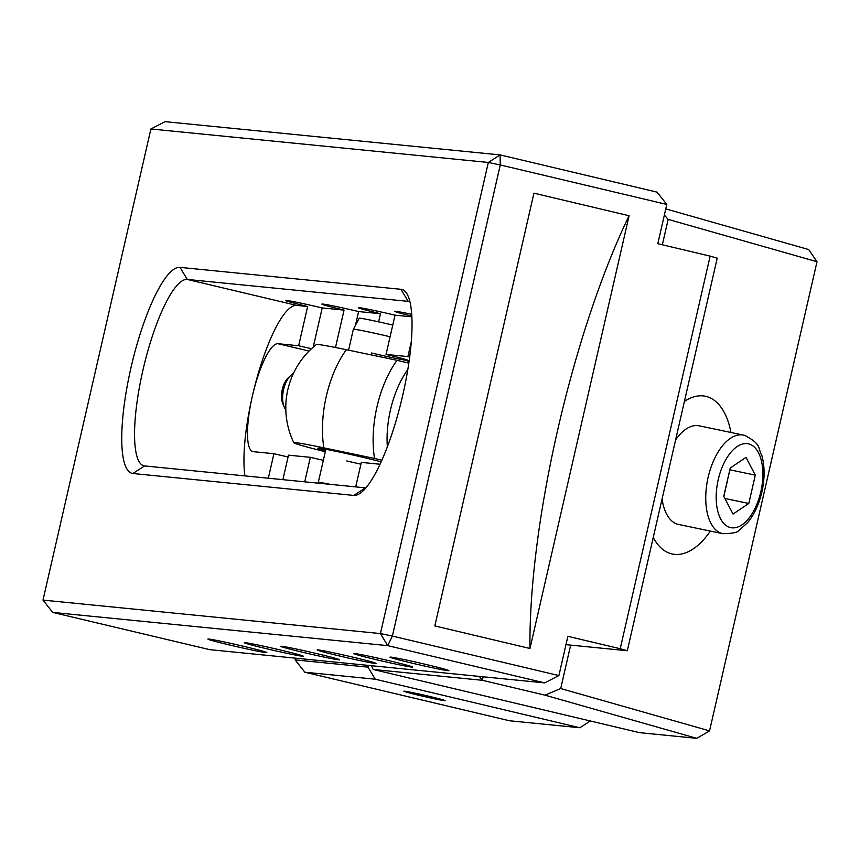<?xml version="1.0" encoding="UTF-8"?>
<svg xmlns="http://www.w3.org/2000/svg" width="860" height="860" viewBox="0 0 860 860"><rect width="100%" height="100%" fill="white"/><g stroke="black" fill="none" stroke-linecap="round" stroke-linejoin="round"><path stroke-width="1.29" d="M412.155 663.178A30.218 0.946 12.9 0 1 389.978 657.147A30.218 0.946 12.9 0 1 426.721 664.619A30.218 0.946 12.9 0 1 448.898 670.639A30.218 0.946 12.9 0 1 412.155 663.178M375.745 659.555A30.218 0.946 12.9 0 1 353.567 653.536A30.218 0.946 12.9 0 1 390.311 661.007A30.218 0.946 12.9 0 1 412.488 667.027A30.218 0.946 12.9 0 1 375.745 659.555M411.865 316.125A30.218 0.946 12.9 0 1 394.708 311.309A30.218 0.946 12.9 0 1 411.746 314.33M339.334 655.943A30.218 0.946 12.9 0 1 317.157 649.923A30.218 0.946 12.9 0 1 353.901 657.395A30.218 0.946 12.9 0 1 376.078 663.415A30.218 0.946 12.9 0 1 339.334 655.943M378.615 321.844L380.475 313.717A30.218 0.946 12.9 0 1 358.298 307.697A30.218 0.946 12.9 0 1 395.041 315.168L411.897 316.835M302.913 652.332A30.218 0.946 12.9 0 1 280.747 646.312A30.218 0.946 12.9 0 1 317.48 653.783A30.218 0.946 12.9 0 1 339.657 659.803A30.218 0.946 12.9 0 1 302.913 652.332M335.497 347.494L344.054 310.105A30.218 0.946 12.9 0 1 321.877 304.085A30.218 0.946 12.9 0 1 358.62 311.556L380.475 313.717M266.503 648.72A30.218 0.946 12.9 0 1 244.326 642.699A30.218 0.946 12.9 0 1 281.069 650.171A30.218 0.946 12.9 0 1 303.247 656.191A30.218 0.946 12.9 0 1 266.503 648.72M311.481 348.698A30.218 0.946 12.9 0 1 298.656 345.752L307.644 306.493A30.218 0.946 12.9 0 1 285.466 300.473A30.218 0.946 12.9 0 1 322.21 307.934L344.054 310.105M230.093 645.107A30.218 0.946 12.9 0 1 207.916 639.087A30.218 0.946 12.9 0 1 244.659 646.559A30.218 0.946 12.9 0 1 266.837 652.579A30.218 0.946 12.9 0 1 230.093 645.107M429.57 696.417A21.156 0.666 -167.1 0 0 403.845 691.193A21.156 0.666 -167.1 0 0 419.368 695.407A21.156 0.666 -167.1 0 0 445.093 700.631A21.156 0.666 -167.1 0 0 429.57 696.417M43 600.097L380.432 633.573L488.329 162.454L150.898 128.978L43 600.097L52.697 612.406L209.7 649.655L544.702 682.894L387.699 645.645L52.697 612.406M295.55 658.169L295.152 659.91L367.983 667.134L368.381 665.393M629.09 215.742L529.975 648.494L434.827 625.919L533.942 193.167L629.09 215.742A317.329 76.196 103.3 0 0 529.975 648.494M710.134 256.13L657.803 243.713L666.79 204.454L500.273 164.959L392.375 636.067L558.892 675.573L567.88 636.314L620.211 648.73L710.134 256.13L717.218 258.15L627.305 650.74L565.966 644.656M579.823 727.743L375.25 679.207L304.848 672.219L509.421 720.755L579.823 727.743L590.336 720.992M367.983 667.134L375.25 679.207M304.848 672.219L295.152 659.91M620.211 648.73L627.305 650.74M544.702 682.894L558.892 675.573M387.699 645.645L392.375 636.067L380.432 633.573L387.699 645.645M379.991 464.239L361.318 462.39L355.707 486.878M411.327 341.613L407.898 356.588L386.043 354.427L395.041 315.168M355.481 325.252L358.62 311.556M282.886 479.654L288.487 455.166L310.342 457.327L304.73 481.826M313.233 347.107L322.21 307.934M409.693 357.018A30.218 0.946 12.9 0 1 407.898 356.588M386.043 354.427A30.218 0.946 12.9 0 1 408.221 360.447A30.218 0.946 12.9 0 1 371.477 352.976M288.079 456.961A30.218 0.946 -167.1 0 1 273.921 453.714L253.291 451.672A55.405 13.309 103.3 0 1 252.861 451.597A55.405 13.309 103.3 0 1 252.302 396.363A55.405 13.309 103.3 0 1 278.017 343.71L298.656 345.752M310.342 457.327A30.218 0.946 -167.1 0 0 323.338 460.315M346.752 460.938A30.218 0.946 -167.1 0 0 360.91 464.185M180.03 267.374L400.932 289.293A105.78 25.402 103.3 0 1 407.102 294.077A105.78 25.402 103.3 0 1 402.05 398.212A105.78 25.402 103.3 0 1 359.792 493.533A105.78 25.402 103.3 0 1 353.729 495.414L132.827 473.494A105.78 25.402 103.3 0 1 130.935 367.908A105.78 25.402 103.3 0 1 180.03 267.374L187.297 279.446A95.707 22.983 -76.7 0 0 143.222 368.897A95.707 22.983 -76.7 0 0 143.846 465.808A95.707 22.983 -76.7 0 0 144.588 465.937L365.489 487.856A95.707 22.983 -76.7 0 0 365.844 487.878M150.898 128.978L165.088 121.658L500.09 154.897L657.094 192.145L666.79 204.454M409.973 301.849A95.707 22.983 -76.7 0 0 408.941 301.494A95.707 22.983 -76.7 0 0 408.199 301.365L187.297 279.446L296.721 305.408A95.707 22.983 -76.7 0 0 252.302 396.363A95.707 22.983 -76.7 0 0 244.939 475.892M273.921 453.714L268.32 478.214M307.644 306.493L296.721 305.408M500.273 164.959L500.09 154.897L488.329 162.454L500.273 164.959M325.531 450.726A38.281 1.204 12.9 0 1 317.867 448.178A38.281 1.204 12.9 0 1 336.11 451.339A38.281 1.204 12.9 0 1 381.109 461.809M293.84 442.771A80.593 80.593 0 0 1 316.34 344.516A62.909 1.978 12.9 0 1 346.344 349.708A80.593 41.613 101.8 0 0 326.305 396.277A80.593 41.613 101.8 0 0 323.865 447.856A62.909 1.978 -167.1 0 0 293.84 442.771A62.909 1.978 -167.1 0 0 325.317 451.704M323.865 447.856L374.53 458.455A80.593 41.613 -78.2 0 1 397.008 360.308L408.833 363.167M346.344 349.708L397.008 360.308M407.844 369.488A70.52 36.41 101.8 0 0 387.333 446.802M381.829 460.218L374.53 458.455M653.245 537.457A80.593 41.613 101.8 0 0 672.359 554.023A80.593 41.613 101.8 0 0 703.523 539.811A80.593 41.613 101.8 0 0 710.338 531.082A80.593 41.613 101.8 0 1 672.359 554.023A80.593 41.613 101.8 0 1 670.875 553.657A80.593 41.613 101.8 0 1 653.245 537.457M730.28 429.172A80.593 41.613 101.8 0 0 705.351 396.245A80.593 41.613 101.8 0 0 684.409 401.416A80.593 41.613 101.8 0 1 705.351 396.245A80.593 41.613 101.8 0 1 706.834 396.611A80.593 41.613 101.8 0 1 730.957 432.483A80.593 41.613 101.8 0 0 730.28 429.172M392.762 325.08A26.983 0.849 -167.1 0 0 363.006 318.662A26.983 0.849 -167.1 0 0 359.211 318.221L353.352 329.283L348.569 350.171M390.096 336.754A30.218 0.946 -167.1 0 0 357.61 329.767A30.218 0.946 -167.1 0 0 353.352 329.283M330.197 484.352A30.218 0.946 -167.1 0 0 322.532 482.879A30.218 0.946 -167.1 0 0 318.286 482.395A30.218 0.946 -167.1 0 0 318.286 482.406L318.308 483.169M560.709 688.538L709.554 730.882L696.783 738.342L639.528 732.655L373.1 669.456L482.342 680.292L545.004 695.159L560.709 688.538L570.653 645.129M662.34 244.799L668.155 219.386L664.371 215M483.148 676.777L482.342 680.292L479.267 676.401M709.554 730.882L817 261.73L668.155 219.386M696.783 738.342L545.004 695.159M665.78 208.883L808.722 249.561L817 261.73M371.563 665.715L373.1 669.456M725.765 487.545A25.187 13.007 101.8 0 0 726.721 483.997A25.187 13.007 101.8 0 0 727.409 480.375M722.873 533.705A50.374 26.004 -78.2 0 1 721.948 533.479A50.374 26.004 -78.2 0 1 707.93 478.181A50.374 26.004 -78.2 0 1 743.502 435.106L744.814 435.429C762.067 444.588 757.413 447.598 761.852 455.531C764.669 465.894 764.83 477.386 762.315 490.017C759.563 503.154 754.661 514.043 747.598 522.676L739.127 530.265C738.235 532.34 732.817 533.49 722.873 533.705L678.54 524.439A50.374 26.004 -78.2 0 1 677.615 524.213A50.374 26.004 -78.2 0 1 662.071 498.94M675.584 439.933A50.374 26.004 -78.2 0 1 699.169 425.829L743.502 435.106A50.374 26.004 -78.2 0 1 744.427 435.332M729.861 469.635L723.851 496.521M748.813 503.465L733.032 514.065L723.755 496.338L730.237 468.001L746.007 457.402L755.295 475.128L748.813 503.465L724.862 498.456M729.968 469.829L755.295 475.128M283.048 404.157A16.329 8.428 -78.2 0 1 282.757 403.501A16.329 8.428 -78.2 0 1 282.499 402.835A16.329 8.428 -78.2 0 1 288.089 377.991L290.744 375.433A20.145 10.406 -78.2 0 1 293.432 373.455M285.832 409.79A20.145 10.406 -78.2 0 1 284.165 406.909A20.145 10.406 -78.2 0 1 283.854 406.081A20.145 10.406 -78.2 0 1 290.744 375.433M309.041 351.063L278.017 343.71M409.65 301.709L408.199 301.365L400.932 289.293M144.588 465.937L132.827 473.494M365.489 487.856L353.729 495.414M749.082 444.018A42.817 22.102 101.8 0 0 718.218 479.676A42.817 22.102 101.8 0 0 729.968 527.449A42.817 22.102 101.8 0 0 760.82 491.791A42.817 22.102 101.8 0 0 749.082 444.018M408.221 360.447L407.661 362.888M325.865 449.296L318.286 482.395M282.757 403.501L284.165 406.909"/></g></svg>
